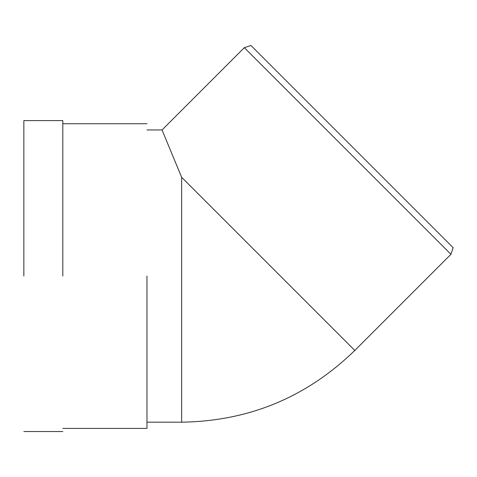 <?xml version="1.0" encoding="UTF-8"?>
<svg xmlns="http://www.w3.org/2000/svg" width="477" height="477" viewBox="0 0 477 477"><rect width="100%" height="100%" fill="white"/><g stroke="black" fill="none" stroke-linecap="round" stroke-linejoin="round"><path stroke-width="0.72" d="M146.97 276.07L146.97 428.412L146.97 276.07M23.85 276.07L23.85 120.609L23.85 276.07M181.648 177.301L162.037 129.965L181.648 177.301L162.037 129.965L181.648 177.301L354.799 350.452L450.944 254.307L244.319 47.676L450.944 254.307L354.799 350.452L181.648 177.301L181.648 412.229L181.648 177.301M354.799 350.452C306.574 397.281 248.857 421.185 181.648 422.175L181.648 412.229L181.648 422.175L146.97 422.175M62.809 276.07L62.809 120.609L62.809 276.07M250.932 45.476L453.15 247.694L250.932 45.476L244.319 47.676L162.037 129.965L146.97 129.965M453.15 247.694L450.944 254.307L453.15 247.694M146.97 428.412L62.809 428.412M146.97 123.728L62.809 123.728M62.809 431.524L23.85 431.524M62.809 120.609L23.85 120.609"/></g></svg>
